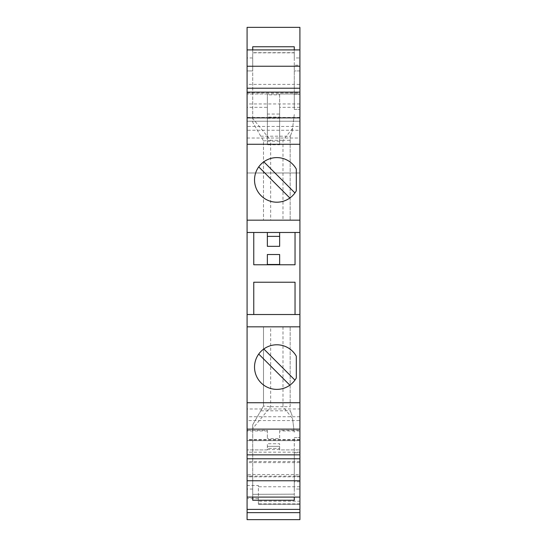 <?xml version="1.0" encoding="UTF-8"?>
<svg xmlns="http://www.w3.org/2000/svg" width="547" height="547" viewBox="0 0 547 547"><rect width="100%" height="100%" fill="white"/><g stroke="black" fill="none" stroke-linecap="round" stroke-linejoin="round"><path stroke-width="0.41" stroke-dasharray="2.73 2.05" d="M247.087 474.522L247.087 476.129L299.913 476.129L299.913 474.522L247.087 474.522L247.087 485.497L258.369 485.497L258.369 503.89L258.369 501.189L299.913 501.189L299.913 509.394L299.913 476.129M267.346 430.352L267.346 438.626L267.346 430.352L247.087 430.352L247.087 519.65L299.913 519.65L299.913 440.677L299.913 449.907L279.654 449.907L279.654 446.318L279.654 448.369L267.346 448.369L267.346 446.318L267.346 449.907L247.087 449.907L267.346 449.907L267.346 443.754L267.346 448.369L279.654 448.369L279.654 443.754L267.346 443.754L279.654 443.754L279.654 449.907L299.913 449.907L299.913 440.014L247.087 440.014M267.346 430.947L247.087 430.947L247.087 430.352M279.654 430.352L279.654 438.626L267.346 438.626L279.654 438.626L279.654 430.352L299.913 430.352L299.913 440.014M276.83 344.781A22.311 22.311 0 0 1 296.317 356.234L296.317 377.943A22.311 22.311 0 0 1 256.981 377.259A22.311 22.311 0 0 1 276.83 344.781M276.83 157.604A22.311 22.311 0 0 1 296.317 169.057L296.317 190.766A22.311 22.311 0 0 1 256.981 190.082A22.311 22.311 0 0 1 276.83 157.604M258.369 498.597L247.087 498.597L247.087 485.497M247.087 498.597L247.087 476.129M252.728 497.086L252.728 476.061L247.087 476.061L247.087 497.086L247.087 476.061L252.728 476.061L252.728 494.331L294.272 494.167L252.728 494.331M247.087 462.612L247.087 458.783L247.087 462.612L299.913 462.612L299.913 458.783L299.913 462.612M247.087 408.985L247.087 429.128L247.087 408.985L299.913 408.985L299.913 420.575L247.087 420.575M247.087 126.425L247.087 138.015L247.087 126.425L299.913 126.425L299.913 130.254L247.087 130.254M247.087 84.388L247.087 88.217L247.087 84.388L299.913 84.388L299.913 88.217M247.087 57.955L247.087 70.939L247.087 57.955L252.728 57.955L252.728 52.669L294.272 52.669L294.272 57.955M247.087 430.947L247.087 27.35L299.913 27.35M247.087 92.99L299.913 92.99L299.913 430.352M299.906 92.99L299.906 27.35M299.906 65.209L299.906 70.939M294.272 94.193L299.913 94.193L294.272 94.193L294.272 109.4L294.265 65.209L299.913 65.209L299.913 109.4L299.913 70.939L294.272 70.939L299.913 70.939M299.906 88.217L299.906 84.388M247.087 138.015L299.913 138.015L299.913 117.872M299.906 130.254L299.906 138.015M299.906 126.425L299.906 117.872M299.913 408.985L299.913 420.575M299.913 489.045L299.913 476.061L294.272 476.061L299.913 476.061L299.913 452.807L299.913 497.086L299.913 489.045L294.272 489.045L294.272 494.331M294.272 489.045L294.272 437.6L294.272 452.807L299.913 452.807L299.913 437.6L299.913 452.807L294.272 452.807L294.272 497.086M299.913 501.189L299.913 474.522M299.913 486.755L258.369 486.755L258.369 504.266L299.913 504.266L258.369 504.266L258.369 501.189M258.375 485.497L258.375 486.755M299.913 49.914L247.087 49.914M299.913 416.746L247.087 416.746M299.913 314.525L247.087 314.525M299.913 232.475L279.654 232.475L279.654 246.321L267.346 246.321L267.346 232.475L247.087 232.475M295.038 232.475L295.038 264.782L279.654 264.782L279.654 254.526L267.346 254.526L267.346 264.782L253.76 264.782L253.76 232.475M267.346 264.782L279.654 264.782M279.654 232.475L267.346 232.475M258.724 166.883L289.862 198.021M294.942 192.941L263.804 161.803M295.038 314.525L295.038 282.218L253.76 282.218L253.76 314.525M258.724 354.059L289.862 385.197M294.942 380.117L263.804 348.979M252.728 49.914L252.728 70.939L247.087 70.939L252.728 70.939L252.728 57.955M299.913 497.086L247.087 497.086M299.913 481.791L294.272 481.791M294.272 437.6L299.913 437.6L294.272 437.6M294.272 500.252L294.272 494.167M252.728 500.252L252.728 424.711L263.497 406.059L270.676 406.701M252.728 494.167L252.728 424.711M263.504 326.832L263.504 406.059L263.504 326.832L270.683 326.832L270.683 406.701L252.728 428.527M270.683 326.832L263.497 326.832M263.497 406.059L252.735 424.711M290.313 410.811L292.214 415.829L290.17 410.421L290.313 410.811L260.762 410.811M292.542 418.482L294.272 432.472L292.542 418.482L282.984 406.701L270.683 406.701M282.99 326.832L282.99 406.701L290.17 406.701L290.17 326.832L290.17 406.701M294.265 65.209L294.265 49.914M263.504 140.941L270.683 140.299L252.728 118.473L252.728 122.289L263.497 140.941L263.497 220.167L263.497 140.941L252.728 122.289L252.728 52.669M252.728 118.473L252.728 46.748M294.265 94.193L294.265 57.955L299.913 57.955M294.265 46.748L294.265 52.669M294.265 114.528L292.214 131.171L290.163 136.579L292.214 131.171L294.272 114.528M292.542 128.518L282.984 140.299L282.984 220.167L270.683 220.167L270.676 140.299L282.984 140.299M290.17 140.299L290.17 220.167L290.17 136.579L290.17 140.299L282.99 140.299M263.504 220.167L270.683 220.167M282.99 220.167L263.497 220.167M260.762 136.189L290.313 136.189M294.272 52.833L252.728 52.833M299.913 103.957L247.087 103.957M299.913 121.195L247.087 121.195L299.913 121.195M267.346 94.843L267.346 94.016L299.913 94.016L279.654 94.016L279.654 94.843L267.346 94.843L267.346 94.016L267.346 107.328L247.087 107.328M299.913 107.328L279.654 107.328L279.654 117.167L267.346 117.167L267.346 107.328M267.346 94.016L247.087 94.016L267.346 94.016L267.346 117.167M267.346 144.75L267.346 117.092L279.654 117.092L279.654 144.75L267.346 144.75L267.346 117.461L247.087 117.461M299.913 117.461L279.654 117.461L279.654 114.056L267.346 114.056L267.346 117.461M299.913 172.989L247.087 172.989L299.913 172.989M279.654 144.75L279.654 117.461M299.913 439.59L247.087 439.59M267.346 449.593L279.654 449.593M299.913 440.677L247.087 440.677L299.913 440.677M299.913 461.538L247.087 461.538M294.272 109.4L299.913 109.4L294.272 109.4M299.913 509.394L247.087 509.394M267.346 446.318L279.654 446.318L267.346 446.318M267.346 117.092L267.346 114.056M279.654 117.092L279.654 114.056M279.654 141.194L267.346 141.194M279.654 94.843L279.654 107.328M279.654 94.016L279.654 118.282L267.346 118.282M279.654 118.282L279.654 117.167M299.913 503.89L258.369 503.89M252.728 489.045L247.087 489.045M299.913 430.947L279.654 430.947M299.913 452.164L247.087 452.164M299.913 476.854L247.087 476.854"/><path stroke-width="0.82" d="M276.83 344.781A22.311 22.311 0 0 1 296.317 356.234L296.317 377.943A22.311 22.311 0 0 1 254.526 367.092A22.311 22.311 0 0 1 276.83 344.781M276.83 157.604A22.311 22.311 0 0 1 296.317 169.057L296.317 190.766A22.311 22.311 0 0 1 254.526 179.915A22.311 22.311 0 0 1 276.83 157.604M247.087 512.648L247.087 519.65L299.913 519.65L299.913 512.648L247.087 512.648L247.087 27.35L299.906 27.35L299.906 66.242M247.087 66.242L299.913 66.242L299.913 88.217L247.087 88.217M299.906 92.149L299.906 88.217M299.913 512.648L299.913 92.149L247.087 92.149M299.913 49.914L247.087 49.914M299.913 117.872L247.087 117.872M299.913 429.128L247.087 429.128M299.913 402.729L247.087 402.729M299.913 326.832L247.087 326.832M299.913 314.525L247.087 314.525M253.76 314.525L253.76 282.218L295.038 282.218L295.038 314.525M295.038 232.475L295.038 264.782L253.76 264.782L253.76 232.475M299.913 232.475L247.087 232.475M299.913 220.167L247.087 220.167M299.913 144.271L247.087 144.271M294.942 192.941L263.804 161.803M258.724 166.883L289.862 198.021M294.942 380.117L263.804 348.979M258.724 354.059L289.862 385.197M299.913 454.851L247.087 454.851M299.913 458.783L247.087 458.783M299.913 497.086L247.087 497.086M299.913 480.758L247.087 480.758M279.654 264.782L279.654 254.526L267.346 254.526L267.346 264.782M294.272 497.086L294.272 500.252L252.728 500.252L252.728 497.086M252.728 49.914L252.728 46.748L294.265 46.748L294.265 49.914M267.346 232.475L267.346 246.321L279.654 246.321L279.654 236.379L267.346 236.379M279.654 232.475L279.654 236.379M299.913 509.394L247.087 509.394M279.654 264.468L267.346 264.468"/></g></svg>

